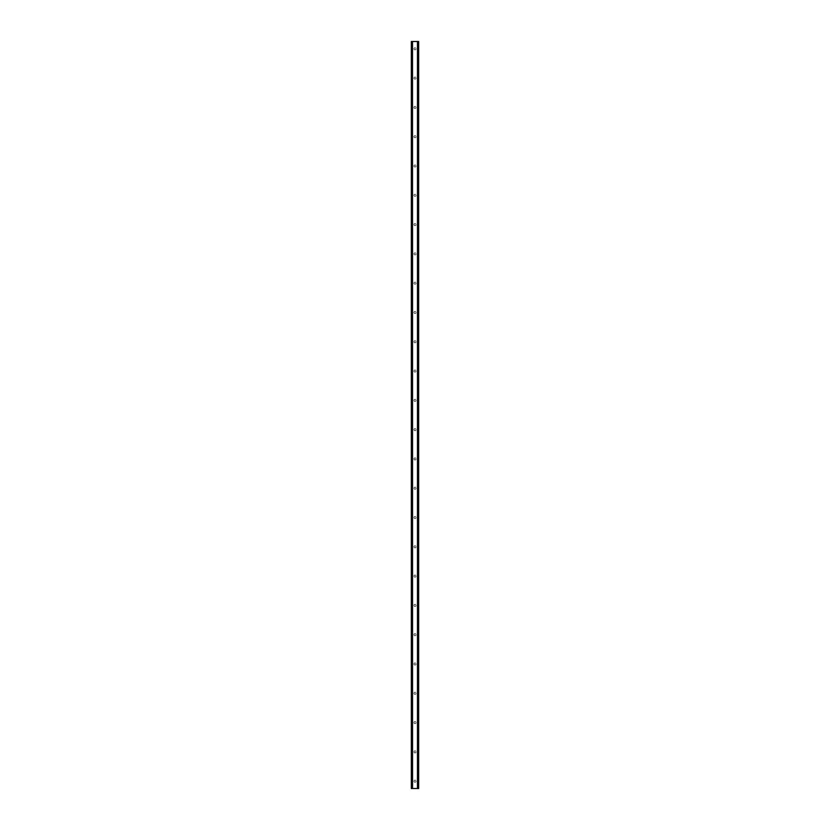 <?xml version="1.0" encoding="UTF-8"?>
<svg xmlns="http://www.w3.org/2000/svg" width="830" height="830" viewBox="0 0 830 830"><rect width="100%" height="100%" fill="white"/><g stroke="black" fill="none" stroke-linecap="round" stroke-linejoin="round"><path stroke-width="0.62" stroke-dasharray="4.15 3.11" d="M416.027 48.825A1.027 1.027 0 0 1 415 49.852A1.027 1.027 0 0 1 413.973 48.825A1.027 1.027 0 0 0 415 49.852A1.027 1.027 0 0 0 416.027 48.825A1.027 1.027 0 0 0 415 47.798A1.027 1.027 0 0 0 413.973 48.825A1.027 1.027 0 0 1 415 47.798A1.027 1.027 0 0 1 416.027 48.825M416.027 78.113A1.027 1.027 0 0 1 415 79.141A1.027 1.027 0 0 1 413.973 78.113A1.027 1.027 0 0 0 415 79.141A1.027 1.027 0 0 0 416.027 78.113A1.027 1.027 0 0 0 415 77.097A1.027 1.027 0 0 0 413.973 78.113A1.027 1.027 0 0 1 415 77.097A1.027 1.027 0 0 1 416.027 78.113M416.027 107.412A1.027 1.027 0 0 1 415 108.44A1.027 1.027 0 0 1 413.973 107.412A1.027 1.027 0 0 0 415 108.44A1.027 1.027 0 0 0 416.027 107.412A1.027 1.027 0 0 0 415 106.385A1.027 1.027 0 0 0 413.973 107.412A1.027 1.027 0 0 1 415 106.385A1.027 1.027 0 0 1 416.027 107.412M416.027 136.701A1.027 1.027 0 0 1 415 137.728A1.027 1.027 0 0 1 413.973 136.701A1.027 1.027 0 0 0 415 137.728A1.027 1.027 0 0 0 416.027 136.701A1.027 1.027 0 0 0 415 135.684A1.027 1.027 0 0 0 413.973 136.701A1.027 1.027 0 0 1 415 135.684A1.027 1.027 0 0 1 416.027 136.701M416.027 166A1.027 1.027 0 0 1 415 167.027A1.027 1.027 0 0 1 413.973 166A1.027 1.027 0 0 0 415 167.027A1.027 1.027 0 0 0 416.027 166A1.027 1.027 0 0 0 415 164.973A1.027 1.027 0 0 0 413.973 166A1.027 1.027 0 0 1 415 164.973A1.027 1.027 0 0 1 416.027 166M416.027 195.299A1.027 1.027 0 0 1 415 196.316A1.027 1.027 0 0 1 413.973 195.299A1.027 1.027 0 0 0 415 196.316A1.027 1.027 0 0 0 416.027 195.299A1.027 1.027 0 0 0 415 194.272A1.027 1.027 0 0 0 413.973 195.299A1.027 1.027 0 0 1 415 194.272A1.027 1.027 0 0 1 416.027 195.299M416.027 224.588A1.027 1.027 0 0 1 415 225.615A1.027 1.027 0 0 1 413.973 224.588A1.027 1.027 0 0 0 415 225.615A1.027 1.027 0 0 0 416.027 224.588A1.027 1.027 0 0 0 415 223.561A1.027 1.027 0 0 0 413.973 224.588A1.027 1.027 0 0 1 415 223.561A1.027 1.027 0 0 1 416.027 224.588M416.027 253.887A1.027 1.027 0 0 1 415 254.903A1.027 1.027 0 0 1 413.973 253.887A1.027 1.027 0 0 0 415 254.903A1.027 1.027 0 0 0 416.027 253.887A1.027 1.027 0 0 0 415 252.86A1.027 1.027 0 0 0 413.973 253.887A1.027 1.027 0 0 1 415 252.86A1.027 1.027 0 0 1 416.027 253.887M416.027 283.175A1.027 1.027 0 0 1 415 284.202A1.027 1.027 0 0 1 413.973 283.175A1.027 1.027 0 0 0 415 284.202A1.027 1.027 0 0 0 416.027 283.175A1.027 1.027 0 0 0 415 282.148A1.027 1.027 0 0 0 413.973 283.175A1.027 1.027 0 0 1 415 282.148A1.027 1.027 0 0 1 416.027 283.175M416.027 312.474A1.027 1.027 0 0 1 415 313.491A1.027 1.027 0 0 1 413.973 312.474A1.027 1.027 0 0 0 415 313.491A1.027 1.027 0 0 0 416.027 312.474A1.027 1.027 0 0 0 415 311.447A1.027 1.027 0 0 0 413.973 312.474A1.027 1.027 0 0 1 415 311.447A1.027 1.027 0 0 1 416.027 312.474M416.027 341.763A1.027 1.027 0 0 1 415 342.79A1.027 1.027 0 0 1 413.973 341.763A1.027 1.027 0 0 0 415 342.79A1.027 1.027 0 0 0 416.027 341.763A1.027 1.027 0 0 0 415 340.736A1.027 1.027 0 0 0 413.973 341.763A1.027 1.027 0 0 1 415 340.736A1.027 1.027 0 0 1 416.027 341.763M416.027 371.062A1.027 1.027 0 0 1 415 372.089A1.027 1.027 0 0 1 413.973 371.062A1.027 1.027 0 0 0 415 372.089A1.027 1.027 0 0 0 416.027 371.062A1.027 1.027 0 0 0 415 370.035A1.027 1.027 0 0 0 413.973 371.062A1.027 1.027 0 0 1 415 370.035A1.027 1.027 0 0 1 416.027 371.062M416.027 400.351A1.027 1.027 0 0 1 415 401.378A1.027 1.027 0 0 1 413.973 400.351A1.027 1.027 0 0 0 415 401.378A1.027 1.027 0 0 0 416.027 400.351A1.027 1.027 0 0 0 415 399.323A1.027 1.027 0 0 0 413.973 400.351A1.027 1.027 0 0 1 415 399.323A1.027 1.027 0 0 1 416.027 400.351M416.027 429.65A1.027 1.027 0 0 1 415 430.677A1.027 1.027 0 0 1 413.973 429.65A1.027 1.027 0 0 0 415 430.677A1.027 1.027 0 0 0 416.027 429.65A1.027 1.027 0 0 0 415 428.622A1.027 1.027 0 0 0 413.973 429.65A1.027 1.027 0 0 1 415 428.622A1.027 1.027 0 0 1 416.027 429.65M416.027 458.938A1.027 1.027 0 0 1 415 459.965A1.027 1.027 0 0 1 413.973 458.938A1.027 1.027 0 0 0 415 459.965A1.027 1.027 0 0 0 416.027 458.938A1.027 1.027 0 0 0 415 457.911A1.027 1.027 0 0 0 413.973 458.938A1.027 1.027 0 0 1 415 457.911A1.027 1.027 0 0 1 416.027 458.938M416.027 488.237A1.027 1.027 0 0 1 415 489.264A1.027 1.027 0 0 1 413.973 488.237A1.027 1.027 0 0 0 415 489.264A1.027 1.027 0 0 0 416.027 488.237A1.027 1.027 0 0 0 415 487.21A1.027 1.027 0 0 0 413.973 488.237A1.027 1.027 0 0 1 415 487.21A1.027 1.027 0 0 1 416.027 488.237M416.027 517.526A1.027 1.027 0 0 1 415 518.553A1.027 1.027 0 0 1 413.973 517.526A1.027 1.027 0 0 0 415 518.553A1.027 1.027 0 0 0 416.027 517.526A1.027 1.027 0 0 0 415 516.509A1.027 1.027 0 0 0 413.973 517.526A1.027 1.027 0 0 1 415 516.509A1.027 1.027 0 0 1 416.027 517.526M416.027 546.825A1.027 1.027 0 0 1 415 547.852A1.027 1.027 0 0 1 413.973 546.825A1.027 1.027 0 0 0 415 547.852A1.027 1.027 0 0 0 416.027 546.825A1.027 1.027 0 0 0 415 545.798A1.027 1.027 0 0 0 413.973 546.825A1.027 1.027 0 0 1 415 545.798A1.027 1.027 0 0 1 416.027 546.825M416.027 576.113A1.027 1.027 0 0 1 415 577.14A1.027 1.027 0 0 1 413.973 576.113A1.027 1.027 0 0 0 415 577.14A1.027 1.027 0 0 0 416.027 576.113A1.027 1.027 0 0 0 415 575.097A1.027 1.027 0 0 0 413.973 576.113A1.027 1.027 0 0 1 415 575.097A1.027 1.027 0 0 1 416.027 576.113M416.027 605.412A1.027 1.027 0 0 1 415 606.44A1.027 1.027 0 0 1 413.973 605.412A1.027 1.027 0 0 0 415 606.44A1.027 1.027 0 0 0 416.027 605.412A1.027 1.027 0 0 0 415 604.385A1.027 1.027 0 0 0 413.973 605.412A1.027 1.027 0 0 1 415 604.385A1.027 1.027 0 0 1 416.027 605.412M416.027 634.701A1.027 1.027 0 0 1 415 635.728A1.027 1.027 0 0 1 413.973 634.701A1.027 1.027 0 0 0 415 635.728A1.027 1.027 0 0 0 416.027 634.701A1.027 1.027 0 0 0 415 633.684A1.027 1.027 0 0 0 413.973 634.701A1.027 1.027 0 0 1 415 633.684A1.027 1.027 0 0 1 416.027 634.701M416.027 664A1.027 1.027 0 0 1 415 665.027A1.027 1.027 0 0 1 413.973 664A1.027 1.027 0 0 0 415 665.027A1.027 1.027 0 0 0 416.027 664A1.027 1.027 0 0 0 415 662.973A1.027 1.027 0 0 0 413.973 664A1.027 1.027 0 0 1 415 662.973A1.027 1.027 0 0 1 416.027 664M416.027 693.299A1.027 1.027 0 0 1 415 694.316A1.027 1.027 0 0 1 413.973 693.299A1.027 1.027 0 0 0 415 694.316A1.027 1.027 0 0 0 416.027 693.299A1.027 1.027 0 0 0 415 692.272A1.027 1.027 0 0 0 413.973 693.299A1.027 1.027 0 0 1 415 692.272A1.027 1.027 0 0 1 416.027 693.299M416.027 722.588A1.027 1.027 0 0 1 415 723.615A1.027 1.027 0 0 1 413.973 722.588A1.027 1.027 0 0 0 415 723.615A1.027 1.027 0 0 0 416.027 722.588A1.027 1.027 0 0 0 415 721.561A1.027 1.027 0 0 0 413.973 722.588A1.027 1.027 0 0 1 415 721.561A1.027 1.027 0 0 1 416.027 722.588M416.027 751.887A1.027 1.027 0 0 1 415 752.903A1.027 1.027 0 0 1 413.973 751.887A1.027 1.027 0 0 0 415 752.903A1.027 1.027 0 0 0 416.027 751.887A1.027 1.027 0 0 0 415 750.86A1.027 1.027 0 0 0 413.973 751.887A1.027 1.027 0 0 1 415 750.86A1.027 1.027 0 0 1 416.027 751.887M416.027 781.175A1.027 1.027 0 0 1 415 782.202A1.027 1.027 0 0 1 413.973 781.175A1.027 1.027 0 0 0 415 782.202A1.027 1.027 0 0 0 416.027 781.175A1.027 1.027 0 0 0 415 780.148A1.027 1.027 0 0 0 413.973 781.175A1.027 1.027 0 0 1 415 780.148A1.027 1.027 0 0 1 416.027 781.175M415.975 41.5L415.239 41.5L415.975 41.5M415.239 41.5L416.079 41.5L415.239 41.5M413.765 41.5L414.751 41.5L413.765 41.5M411.836 41.5L418.662 41.5L418.662 788.5L411.338 788.5L411.338 41.5L411.462 788.5L412.614 788.5L411.836 788.5M411.483 41.5L411.483 788.5L411.462 41.5M418.32 41.5L417.386 41.5L417.573 788.5L418.662 788.5L417.573 788.5L417.583 41.5L418.31 41.5L418.32 788.5L418.32 41.5L418.31 788.5M417.386 41.5L417.324 788.5L417.386 41.5M414.025 788.5L414.761 788.5L414.025 788.5M414.761 788.5L413.921 788.5L414.761 788.5M411.69 788.5L411.68 41.5M412.417 788.5L412.427 41.5L412.417 788.5M412.676 788.5L412.676 41.5L412.676 788.5M411.338 41.5L411.338 788.5M412.52 41.5L412.52 788.5M417.48 41.5L417.48 788.5M417.324 41.5L417.324 788.5L417.324 41.5M418.662 41.5L418.662 788.5L418.662 41.5M412.614 41.5L412.614 788.5L412.614 41.5M411.556 41.5L411.556 788.5M418.538 41.5L418.538 788.5L418.517 41.5M418.445 41.5L418.445 788.5M418.164 41.5L418.164 788.5"/><path stroke-width="1.25" d="M418.455 41.5L411.338 41.5L411.338 788.5L418.662 788.5L418.662 41.5L418.455 788.5M418.31 788.5L418.31 41.5L418.32 788.5M417.469 788.5L417.469 41.5L417.48 788.5M412.52 788.5L412.52 41.5L412.531 788.5M411.68 788.5L411.68 41.5L411.69 788.5M411.338 41.5L411.338 788.5M412.427 41.5L412.427 788.5M417.573 41.5L417.573 788.5M411.473 41.5L411.473 788.5M411.545 41.5L411.545 788.5M411.836 41.5L411.836 788.5M418.164 41.5L418.164 788.5M418.528 41.5L418.528 788.5"/></g></svg>
